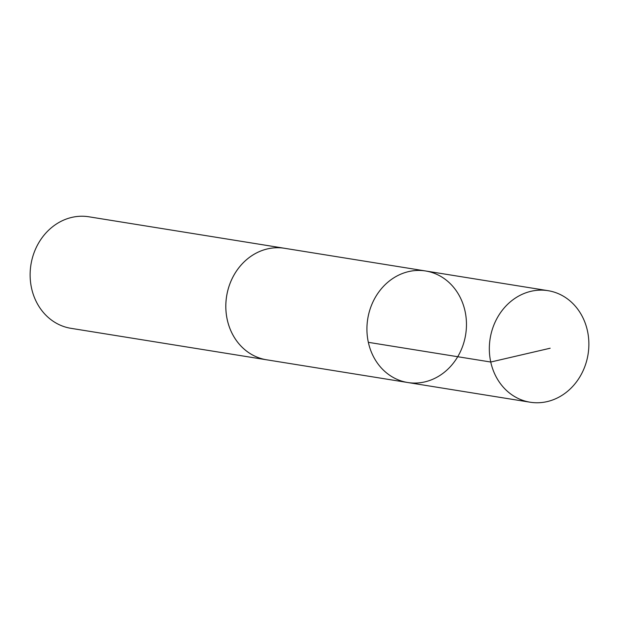 <?xml version="1.0" encoding="UTF-8"?>
<svg xmlns="http://www.w3.org/2000/svg" width="619" height="619" viewBox="0 0 619 619"><rect width="100%" height="100%" fill="white"/><g stroke="black" fill="none" stroke-linecap="round" stroke-linejoin="round"><path stroke-width="0.93" d="M267.679 359.964A56.484 49.59 -80.9 0 1 266.603 359.801A56.468 49.574 -80.9 0 1 264.352 359.368A56.468 49.574 -80.9 0 1 226.856 294.876A56.468 49.574 -80.9 0 1 284.547 248.289L425.671 270.99A56.476 49.582 99.1 0 0 367.74 318.87A56.476 49.582 99.1 0 0 407.72 382.511A56.476 49.582 99.1 0 0 465.434 335.916A56.476 49.582 99.1 0 0 427.922 271.416A56.476 49.582 99.1 0 0 425.671 270.99A56.476 49.582 99.1 0 0 367.74 318.87A56.476 49.582 99.1 0 0 407.72 382.511L530.127 402.211A56.484 49.59 -80.9 0 1 527.875 401.785A56.484 49.59 -80.9 0 1 490.364 337.285A56.484 49.59 -80.9 0 1 548.07 290.682A56.484 49.59 -80.9 0 1 550.33 291.108A56.484 49.59 -80.9 0 1 587.841 355.616A56.484 49.59 -80.9 0 1 530.127 402.211M407.72 382.511L266.603 359.794A56.484 49.59 -80.9 0 1 264.352 359.384A56.484 49.59 -80.9 0 1 226.84 294.876A56.484 49.59 -80.9 0 1 284.554 248.281A56.484 49.59 -80.9 0 1 285.622 248.467M266.603 359.801L70.922 328.318A56.484 49.59 -80.9 0 1 68.67 327.892A56.484 49.59 -80.9 0 1 31.159 263.385A56.484 49.59 -80.9 0 1 88.873 216.789L284.554 248.281M550.159 348.226L490.743 362.03L368.344 342.33M425.671 270.99L548.07 290.682"/></g></svg>
